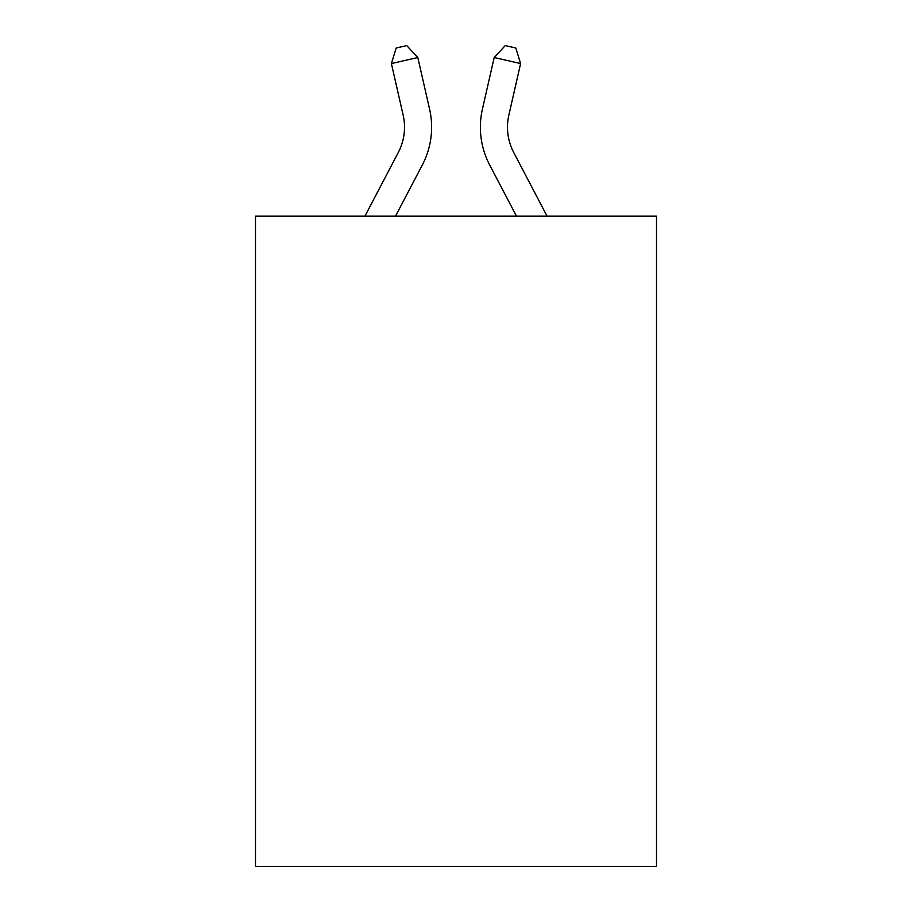 <?xml version="1.0" encoding="UTF-8"?>
<svg xmlns="http://www.w3.org/2000/svg" width="912" height="912" viewBox="0 0 912 912"><rect width="100%" height="100%" fill="white"/><g stroke="black" fill="none" stroke-linecap="round" stroke-linejoin="round"><path stroke-width="1.37" d="M656.503 216.121L656.503 866.4L255.497 866.4L255.497 216.121L656.503 216.121M398.327 152.395A54.196 54.196 -34.7 0 0 403.161 115.208A54.196 54.196 -34.7 0 1 398.327 152.395A54.196 54.196 -34.7 0 0 403.161 115.208A54.196 54.196 -34.7 0 1 398.327 152.395A54.196 54.196 -34.7 0 0 403.161 115.208A54.196 54.196 -34.7 0 1 398.327 152.395A54.196 54.196 -34.7 0 0 403.161 115.208A54.196 54.196 -34.7 0 1 398.327 152.395A54.196 54.196 -34.7 0 0 403.161 115.208A54.196 54.196 -34.7 0 1 398.327 152.395A54.196 54.196 -34.7 0 0 403.161 115.208A54.196 54.196 -34.7 0 1 398.327 152.395A54.196 54.196 -34.7 0 0 403.161 115.208A54.196 54.196 -34.7 0 1 398.327 152.395A54.196 54.196 -34.7 0 0 403.161 115.208A54.196 54.196 -34.7 0 1 398.327 152.395A54.196 54.196 -34.7 0 0 403.161 115.208A54.196 54.196 -34.7 0 1 398.327 152.395A54.196 54.196 -34.7 0 0 403.161 115.208A54.196 54.196 -34.7 0 1 398.327 152.395A54.196 54.196 -34.7 0 0 403.161 115.208A54.196 54.196 -34.7 0 1 398.327 152.395A54.196 54.196 -34.7 0 0 403.161 115.208A54.196 54.196 -34.7 0 1 398.327 152.395A54.196 54.196 -34.7 0 0 403.161 115.208A54.196 54.196 -34.7 0 1 398.327 152.395A54.196 54.196 -34.7 0 0 403.161 115.208A54.196 54.196 -34.7 0 1 398.327 152.395A54.196 54.196 -34.7 0 0 403.161 115.208A54.196 54.196 -34.7 0 1 398.327 152.395A54.196 54.196 -34.7 0 0 403.161 115.208A54.196 54.196 -34.7 0 1 398.327 152.395A54.196 54.196 -34.7 0 0 403.161 115.208A54.196 54.196 -34.7 0 1 398.327 152.395A54.196 54.196 -34.7 0 0 403.161 115.208A54.196 54.196 -34.7 0 1 398.327 152.395A54.196 54.196 -34.7 0 0 403.161 115.208A54.196 54.196 -34.7 0 1 398.327 152.395A54.196 54.196 -34.7 0 0 403.161 115.208A54.196 54.196 -34.7 0 1 398.327 152.395A54.196 54.196 -34.7 0 0 403.161 115.208A54.196 54.196 -34.7 0 1 398.327 152.395A54.196 54.196 -34.7 0 0 403.161 115.208A54.196 54.196 -34.7 0 1 398.327 152.395A54.196 54.196 -34.7 0 0 403.161 115.208A54.196 54.196 -34.7 0 1 398.327 152.395A54.196 54.196 -34.7 0 0 403.161 115.208A54.196 54.196 -34.7 0 1 398.327 152.395L364.948 216.121L398.327 152.395A54.196 54.196 -27.7 0 0 403.161 115.208L391.396 63.555L396.184 48.005L406.752 45.6L417.81 57.536L429.586 109.189A81.282 81.282 145.3 0 1 422.336 164.969L395.534 216.121M513.673 152.395A54.196 54.196 34.7 0 1 508.839 115.208A54.196 54.196 34.7 0 0 513.673 152.395A54.196 54.196 34.7 0 1 508.839 115.208A54.196 54.196 34.7 0 0 513.673 152.395A54.196 54.196 34.7 0 1 508.839 115.208A54.196 54.196 34.7 0 0 513.673 152.395A54.196 54.196 34.7 0 1 508.839 115.208A54.196 54.196 34.7 0 0 513.673 152.395A54.196 54.196 34.7 0 1 508.839 115.208A54.196 54.196 34.7 0 0 513.673 152.395A54.196 54.196 34.7 0 1 508.839 115.208A54.196 54.196 34.7 0 0 513.673 152.395A54.196 54.196 34.7 0 1 508.839 115.208A54.196 54.196 34.7 0 0 513.673 152.395A54.196 54.196 34.7 0 1 508.839 115.208A54.196 54.196 34.7 0 0 513.673 152.395A54.196 54.196 34.7 0 1 508.839 115.208A54.196 54.196 34.7 0 0 513.673 152.395A54.196 54.196 34.7 0 1 508.839 115.208A54.196 54.196 34.7 0 0 513.673 152.395A54.196 54.196 34.7 0 1 508.839 115.208A54.196 54.196 34.7 0 0 513.673 152.395A54.196 54.196 34.7 0 1 508.839 115.208A54.196 54.196 34.7 0 0 513.673 152.395A54.196 54.196 34.7 0 1 508.839 115.208A54.196 54.196 34.7 0 0 513.673 152.395A54.196 54.196 34.7 0 1 508.839 115.208A54.196 54.196 34.7 0 0 513.673 152.395A54.196 54.196 34.7 0 1 508.839 115.208A54.196 54.196 34.7 0 0 513.673 152.395A54.196 54.196 34.7 0 1 508.839 115.208A54.196 54.196 34.7 0 0 513.673 152.395A54.196 54.196 34.7 0 1 508.839 115.208A54.196 54.196 34.7 0 0 513.673 152.395A54.196 54.196 34.7 0 1 508.839 115.208A54.196 54.196 34.7 0 0 513.673 152.395A54.196 54.196 34.7 0 1 508.839 115.208A54.196 54.196 34.7 0 0 513.673 152.395A54.196 54.196 34.7 0 1 508.839 115.208A54.196 54.196 34.7 0 0 513.673 152.395A54.196 54.196 34.7 0 1 508.839 115.208A54.196 54.196 34.7 0 0 513.673 152.395A54.196 54.196 34.7 0 1 508.839 115.208A54.196 54.196 34.7 0 0 513.673 152.395A54.196 54.196 34.7 0 1 508.839 115.208A54.196 54.196 34.7 0 0 513.673 152.395A54.196 54.196 34.7 0 1 508.839 115.208A54.196 54.196 34.7 0 0 513.673 152.395L547.052 216.121L513.673 152.395A54.196 54.196 27.7 0 1 508.839 115.208L520.604 63.555L494.19 57.536L482.414 109.189A81.282 81.282 -145.3 0 0 489.664 164.969L516.466 216.121L489.664 164.969M417.81 57.536L429.586 109.189L417.81 57.536L429.586 109.189L417.81 57.536L429.586 109.189L417.81 57.536L429.586 109.189L417.81 57.536L429.586 109.189L417.81 57.536L429.586 109.189L417.81 57.536L429.586 109.189L417.81 57.536L429.586 109.189L417.81 57.536L429.586 109.189L417.81 57.536L429.586 109.189L417.81 57.536L429.586 109.189L417.81 57.536L429.586 109.189L417.81 57.536L429.586 109.189L417.81 57.536L429.586 109.189L417.81 57.536L429.586 109.189L417.81 57.536L429.586 109.189L417.81 57.536L429.586 109.189L417.81 57.536L429.586 109.189L417.81 57.536L429.586 109.189L417.81 57.536L429.586 109.189L417.81 57.536L429.586 109.189L417.81 57.536L429.586 109.189L417.81 57.536L429.586 109.189L417.81 57.536L429.586 109.189L417.81 57.536L391.396 63.555M494.19 57.536L482.414 109.189L494.19 57.536L482.414 109.189L494.19 57.536L482.414 109.189L494.19 57.536L482.414 109.189L494.19 57.536L482.414 109.189L494.19 57.536L482.414 109.189L494.19 57.536L482.414 109.189L494.19 57.536L482.414 109.189L494.19 57.536L482.414 109.189L494.19 57.536L482.414 109.189L494.19 57.536L482.414 109.189L494.19 57.536L482.414 109.189L494.19 57.536L482.414 109.189L494.19 57.536L482.414 109.189L494.19 57.536L482.414 109.189L494.19 57.536L482.414 109.189L494.19 57.536L482.414 109.189L494.19 57.536L482.414 109.189L494.19 57.536L482.414 109.189L494.19 57.536L482.414 109.189L494.19 57.536L482.414 109.189L494.19 57.536L482.414 109.189L494.19 57.536L482.414 109.189L494.19 57.536L482.414 109.189L494.19 57.536L505.248 45.6L515.816 48.005L520.604 63.555"/></g></svg>
